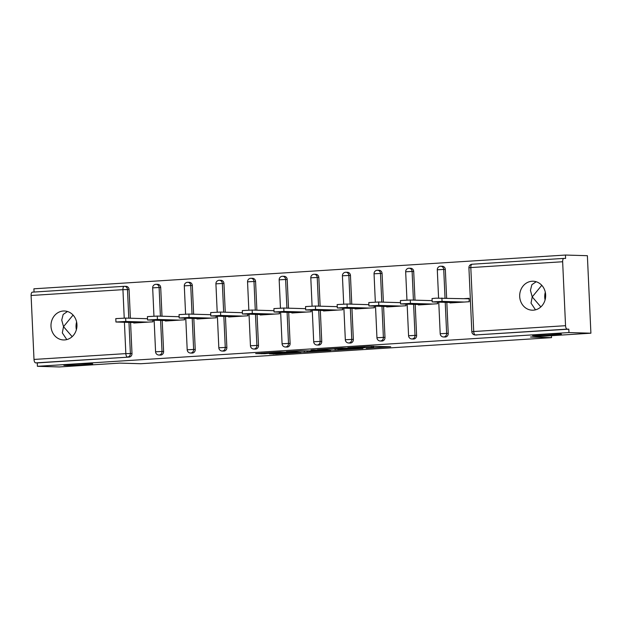 <?xml version="1.0" encoding="UTF-8"?>
<svg xmlns="http://www.w3.org/2000/svg" width="622" height="622" viewBox="0 0 622 622"><rect width="100%" height="100%" fill="white"/><g stroke="black" fill="none" stroke-linecap="round" stroke-linejoin="round"><path stroke-width="0.93" d="M66.803 339.589L62.317 332.879L63.522 326.659L61.733 320.105L63.164 314.452L67.479 311.498M91.232 363.761A14.485 0.529 177.4 0 0 74.951 364.22A14.485 0.529 177.4 0 0 63.786 365.246A14.485 0.529 177.4 0 0 65.279 365.409A14.485 0.529 177.4 0 0 81.56 364.958A14.485 0.529 177.4 0 0 92.725 363.932A14.485 0.529 177.4 0 0 91.232 363.761M535.503 309.834L531.017 303.116L532.222 296.896L530.434 290.35L531.864 284.697L536.18 281.743M559.932 334.006A14.485 0.529 177.4 0 0 543.651 334.465A14.485 0.529 177.4 0 0 532.486 335.483A14.485 0.529 177.4 0 0 533.979 335.655A14.485 0.529 177.4 0 0 550.26 335.196A14.485 0.529 177.4 0 0 561.425 334.169A14.485 0.529 177.4 0 0 559.932 334.006M366.257 348.266L390.717 346.726L369.818 346.283L347.807 347.714L362.299 347.177L364.508 347.301L357.114 348.001L371.443 347.441L373.651 347.566L366.257 348.266M533.334 310.176A14.485 12.992 -88.3 0 0 545.665 295.489A14.485 12.992 -88.3 0 0 533.093 281.23A14.485 12.992 -88.3 0 0 532.02 281.253A14.485 12.992 -88.3 0 0 519.681 295.94A14.485 12.992 -88.3 0 0 532.253 310.191A14.485 12.992 -88.3 0 0 533.334 310.176M64.634 339.931A14.485 12.992 -88.3 0 0 76.965 325.252A14.485 12.992 -88.3 0 0 64.393 310.992A14.485 12.992 -88.3 0 0 63.32 311.008A14.485 12.992 -88.3 0 0 50.981 325.695A14.485 12.992 -88.3 0 0 63.553 339.954A14.485 12.992 -88.3 0 0 64.634 339.931M269.419 353.832L276.355 354.035L301.071 352.417L280.172 351.974L255.681 353.623L264.653 353.7L283.383 352.145L295.644 352.55L269.419 353.832M562.646 261.745L470.807 267.577L473.715 331.526L565.546 325.695L562.646 261.745A3.398 1.501 86.4 0 1 563.936 258.394A3.398 1.501 86.4 0 1 563.991 258.394L565.6 258.441L565.445 255.051L587.378 255.689L590.9 333.198L530.488 337.031L551.527 337.645L140.805 363.722L119.766 363.108L59.354 366.949L37.413 366.311L568.959 332.56L568.811 329.17L567.202 329.124L475.371 334.955L568.811 329.17M590.9 333.198L568.959 332.56M335.266 350.202L362.96 348.483L342.053 348.048L317.337 349.665L335.266 350.202L335.211 348.903M330.78 350.583L304.321 352.169L286.4 351.632L300.651 350.769L310.806 350.878L318.705 350.326L311.008 350.085L313.791 349.906L330.772 350.396M551.527 337.645L551.434 335.701M565.546 325.695A3.398 1.501 86.4 0 0 567.202 329.124M469.182 301.732L469.128 298.785M37.413 366.311L37.266 362.921L35.664 362.875A3.398 1.501 -93.6 0 1 34 359.438L31.1 295.489A3.398 1.501 -93.6 0 1 32.391 292.146A3.398 1.501 -93.6 0 1 32.445 292.146L124.159 286.322M34.047 292.045L33.899 288.802L565.445 255.051M464.144 298.653L469.105 298.335L469.26 301.724L450.001 302.945L449.986 302.486M125.885 286.361A3.398 3.048 91.7 0 1 129.081 289.557L130.379 318.223M130.573 322.476L131.988 353.506A3.398 3.048 91.7 0 1 129.096 357.09L35.664 362.875M37.266 362.921L129.096 357.09M476.973 335.001A3.398 3.048 91.7 0 1 476.724 335.009L475.122 334.963A3.398 3.048 91.7 0 0 475.371 334.955A3.398 1.501 86.4 0 1 473.715 331.526L471.826 331.72A3.398 3.398 0 0 0 475.122 334.963M163.609 351.5A3.398 3.048 91.7 0 1 160.468 355.084L158.867 355.038A3.398 3.048 91.7 0 0 159.123 355.038A3.398 3.048 -88.3 0 0 162.008 351.453L163.609 351.5L162.202 320.47M157.514 284.355A3.398 3.048 91.7 0 1 160.709 287.551L162.008 316.217M195.238 349.494A3.398 3.048 91.7 0 1 192.097 353.078L190.495 353.032A3.398 3.048 91.7 0 0 190.744 353.032A3.398 3.048 -88.3 0 0 193.629 349.447L195.238 349.494L193.823 318.464M189.135 282.349A3.398 3.048 91.7 0 1 192.33 285.545L193.636 314.211M226.859 347.48A3.398 3.048 91.7 0 1 223.718 351.072L222.116 351.026A3.398 3.048 91.7 0 0 222.373 351.018A3.398 3.048 -88.3 0 0 225.257 347.441L226.859 347.48L225.452 316.45M220.763 280.335A3.398 3.048 91.7 0 1 223.959 283.531L225.257 312.197M258.488 345.474A3.398 3.048 91.7 0 1 255.347 349.066L253.745 349.02A3.398 3.048 91.7 0 0 253.994 349.012A3.398 3.048 -88.3 0 0 256.886 345.428L258.488 345.474L257.073 314.444M252.384 278.329A3.398 3.048 91.7 0 1 255.58 281.525L256.886 310.191M290.109 343.468A3.398 3.048 91.7 0 1 286.967 347.053L285.366 347.006A3.398 3.048 91.7 0 0 285.622 347.006A3.398 3.048 -88.3 0 0 288.507 343.422L290.109 343.468L288.701 312.438M284.013 276.323A3.398 3.048 91.7 0 1 287.208 279.519L288.507 308.185M321.737 341.462A3.398 3.048 91.7 0 1 318.596 345.047L316.995 345A3.398 3.048 91.7 0 0 317.243 345A3.398 3.048 -88.3 0 0 320.136 341.416L321.737 341.462L320.33 310.432M315.634 274.318A3.398 3.048 91.7 0 1 318.829 277.513L320.136 306.18M353.358 339.449A3.398 3.048 91.7 0 1 350.225 343.041L348.615 342.994A3.398 3.048 91.7 0 0 348.872 342.986A3.398 3.048 -88.3 0 0 351.757 339.402L353.358 339.449L351.951 308.419M347.263 272.304A3.398 3.048 91.7 0 1 350.458 275.499L351.757 304.166M384.987 337.443A3.398 3.048 91.7 0 1 381.846 341.035L380.244 340.988A3.398 3.048 91.7 0 0 380.493 340.98A3.398 3.048 -88.3 0 0 383.385 337.396L384.987 337.443L383.58 306.413M378.884 270.298A3.398 3.048 91.7 0 1 382.079 273.493L383.385 302.16M416.608 335.437A3.398 3.048 91.7 0 1 413.474 339.021L411.865 338.974A3.398 3.048 91.7 0 0 412.122 338.974A3.398 3.048 -88.3 0 0 415.006 335.39L416.608 335.437L415.201 304.407M410.512 268.292A3.398 3.048 91.7 0 1 413.708 271.487L415.006 300.154M448.237 333.431A3.398 3.048 91.7 0 1 445.095 337.015L443.494 336.968A3.398 3.048 91.7 0 0 443.743 336.968A3.398 3.048 -88.3 0 0 446.635 333.384L448.237 333.431L446.829 302.401M442.133 266.278A3.398 3.048 91.7 0 1 445.329 269.481L446.635 298.148M418.357 304.5L418.381 304.959L437.639 303.73L437.561 302.129M386.728 306.506L386.752 306.965L406.011 305.744L405.941 304.135M355.108 308.512L355.131 308.971L374.39 307.75L374.312 306.148M323.479 310.518L323.502 310.977L342.761 309.756L342.691 308.154M291.858 312.532L291.881 312.99L311.14 311.762L311.062 310.16M260.229 314.538L260.253 314.996L279.511 313.776L279.441 312.166M228.608 316.544L228.624 317.002L247.883 315.782L247.813 314.18M196.98 318.55L197.003 319.016L216.262 317.788L216.192 316.186M165.359 320.563L165.374 321.022L184.633 319.801L184.563 318.192M133.73 322.569L133.753 323.028L153.012 321.807L152.934 320.198M545.307 292.247A14.485 12.992 -88.3 0 0 545.082 299.905M76.607 322.002A14.485 12.992 -88.3 0 0 76.382 329.668M541.778 285.311L532.222 296.896L540.86 306.903M73.077 315.066L63.522 326.659L72.16 336.665M358.155 348.717L343.328 348.157L334.403 348.825L345.754 349.214L358.155 348.717M315.284 351.189L326.542 350.583L318.845 350.489L310.946 351.041L315.284 351.189M441.9 298.008L442.055 301.398L432.197 301.927L432.041 298.537L436.053 298.171L469.05 298.793M432.197 301.927L454.97 302.634M442.055 301.398L464.292 302.043M410.279 300.014L410.434 303.404L400.568 303.94L400.412 300.55L410.279 300.014L432.134 300.651M400.568 303.94L423.341 304.64M437.561 303.738L437.484 302.129M410.434 303.404L432.671 304.049M378.65 302.02L378.806 305.41L368.939 305.946L368.792 302.556L378.65 302.02L400.514 302.657M368.939 305.946L391.72 306.646M405.933 305.744L405.863 304.135M378.806 305.41L401.042 306.055M347.029 304.034L347.185 307.423L337.318 307.952L337.163 304.562L347.029 304.034L368.885 304.663M337.318 307.952L360.091 308.66M374.304 307.758L374.234 306.141M347.185 307.423L369.421 308.069M315.401 306.04L315.556 309.429L305.69 309.958L305.542 306.568L315.401 306.04L337.256 306.669M305.69 309.958L328.47 310.666M342.683 309.764L342.613 308.154M315.556 309.429L337.793 310.075M283.78 308.046L283.927 311.435L274.069 311.972L273.913 308.582L283.78 308.046L305.635 308.683M274.069 311.972L296.842 312.672M311.054 311.77L310.984 310.16M283.927 311.435L306.172 312.081M252.151 310.059L252.307 313.441L242.44 313.978L242.292 310.588L252.151 310.059L274.007 310.689M242.44 313.978L265.221 314.678M279.433 313.776L279.356 312.166M252.307 313.441L274.543 314.087M220.53 312.065L220.678 315.455L210.819 315.984L210.664 312.594L220.53 312.065L242.386 312.695M210.819 315.984L233.592 316.691M247.805 315.789L247.735 314.172M220.678 315.455L242.922 316.1M188.901 314.071L189.057 317.461L179.19 317.99L179.035 314.6L188.901 314.071L210.757 314.701M179.19 317.99L201.971 318.697M216.184 317.795L216.106 316.186M189.057 317.461L211.293 318.106M157.28 316.077L157.428 319.467L147.57 320.003L147.414 316.614L157.28 316.077L179.136 316.715M147.57 320.003L170.342 320.703M184.555 319.801L184.485 318.192M157.428 319.467L179.672 320.112M125.652 318.091L125.807 321.473L115.941 322.009L115.785 318.62L125.652 318.091L147.507 318.721M115.941 322.009L138.722 322.709M152.934 321.807L152.856 320.198M125.807 321.473L148.044 322.118M563.936 258.394L472.098 264.226A3.398 1.501 86.4 0 1 472.16 264.226L563.874 258.402M468.918 267.771A3.398 3.398 0 0 1 472.098 264.226A3.398 1.501 86.4 0 0 470.807 267.577L468.918 267.771L471.826 331.72M34 359.438L125.838 353.615L124.416 322.297M124.229 318.091L122.938 289.658L31.1 295.489M129.081 289.557L122.938 289.658A3.398 1.501 -93.6 0 1 124.221 286.314A3.398 1.501 -93.6 0 1 124.283 286.314A3.398 3.048 91.7 0 1 127.479 289.51L128.777 318.176M128.972 322.429L130.379 353.459A3.398 3.048 -88.3 0 1 127.494 357.044A3.398 1.501 -93.6 0 1 125.838 353.615L131.988 353.506M445.329 269.481L443.727 269.435L445.033 298.101M445.228 302.354L446.635 333.384L440.197 333.726A3.398 3.398 0 0 0 443.494 336.968M437.297 269.777L443.727 269.435A3.398 3.048 91.7 0 0 440.788 266.232A3.398 3.398 0 0 0 437.297 269.777L438.58 298.055M440.531 266.239A3.398 3.048 91.7 0 1 440.788 266.232L442.39 266.278M413.708 271.487L412.106 271.441L413.405 300.107M413.599 304.36L415.006 335.39L408.576 335.74A3.398 3.398 0 0 0 411.865 338.974M382.079 273.493L380.477 273.447L381.784 302.113M381.97 306.366L383.385 337.396L376.948 337.746A3.398 3.398 0 0 0 380.244 340.988M350.458 275.499L348.856 275.453L350.155 304.119M350.349 308.372L351.757 339.402L345.327 339.752A3.398 3.398 0 0 0 348.615 342.994M318.829 277.513L317.228 277.466L318.534 306.133M318.721 310.386L320.136 341.416L313.698 341.758A3.398 3.398 0 0 0 316.995 345M287.208 279.519L285.607 279.472L286.905 308.139M287.1 312.392L288.507 343.422L282.077 343.772A3.398 3.398 0 0 0 285.366 347.006M255.58 281.525L253.978 281.478L255.277 310.145M255.471 314.398L256.886 345.428L250.448 345.778A3.398 3.398 0 0 0 253.745 349.02M223.959 283.531L222.349 283.484L223.656 312.151M223.85 316.404L225.257 347.441L218.827 347.784A3.398 3.398 0 0 0 222.116 351.026M192.33 285.545L190.729 285.498L192.027 314.164M192.221 318.417L193.629 349.447L187.199 349.789A3.398 3.398 0 0 0 190.495 353.032M160.709 287.551L159.1 287.504L160.406 316.17M160.6 320.423L162.008 351.453L155.578 351.803A3.398 3.398 0 0 0 158.867 355.038M405.668 271.791L412.106 271.441A3.398 3.048 91.7 0 0 409.159 268.238A3.398 3.398 0 0 0 405.668 271.791L406.959 300.068M408.911 268.245A3.398 3.048 91.7 0 1 409.159 268.238L410.761 268.284M374.047 273.797L380.477 273.447A3.398 3.048 91.7 0 0 377.538 270.243A3.398 3.398 0 0 0 374.047 273.797L375.33 302.074M377.282 270.251A3.398 3.048 91.7 0 1 377.538 270.243L379.14 270.29M342.419 275.803L348.856 275.453A3.398 3.048 91.7 0 0 345.91 272.257A3.398 3.398 0 0 0 342.419 275.803L343.702 304.08M345.661 272.257A3.398 3.048 91.7 0 1 345.91 272.257L347.511 272.304M310.798 277.809L317.228 277.466A3.398 3.048 91.7 0 0 314.289 274.263A3.398 3.398 0 0 0 310.798 277.809L312.081 306.094M314.032 274.271A3.398 3.048 91.7 0 1 314.289 274.263L315.89 274.31M279.169 279.822L285.607 279.472A3.398 3.048 91.7 0 0 282.66 276.269A3.398 3.398 0 0 0 279.169 279.822L280.452 308.1M282.411 276.277A3.398 3.048 91.7 0 1 282.66 276.269L284.262 276.316M247.548 281.828L253.978 281.478A3.398 3.048 91.7 0 0 251.039 278.283A3.398 3.398 0 0 0 247.548 281.828L248.831 310.106M250.783 278.283A3.398 3.048 91.7 0 1 251.039 278.283L252.641 278.322M215.92 283.834L222.349 283.484A3.398 3.048 91.7 0 0 219.41 280.289A3.398 3.398 0 0 0 215.92 283.834L217.202 312.112M219.162 280.289A3.398 3.048 91.7 0 1 219.41 280.289L221.012 280.335M184.299 285.84L190.729 285.498A3.398 3.048 91.7 0 0 187.782 282.295A3.398 3.398 0 0 0 184.299 285.84L185.581 314.126M187.533 282.302A3.398 3.048 91.7 0 1 187.782 282.295L189.391 282.341M152.67 287.854L159.1 287.504A3.398 3.048 91.7 0 0 156.161 284.301A3.398 3.398 0 0 0 152.67 287.854L153.953 316.132M155.912 284.308A3.398 3.048 91.7 0 1 156.161 284.301L157.763 284.347M372.858 346.19L372.92 347.488M371.388 346.205L371.443 347.441M363.746 346.672L363.777 347.224M362.276 346.765L362.299 347.177M338.189 348.989L338.244 350.108M307.245 350.956L307.299 352.068M304.267 350.87L304.321 352.169M318.829 350.054L318.845 350.489M264.622 352.962L264.653 353.7M261.652 353.148L261.683 353.794M276.323 353.397L276.355 354.035M273.353 353.584L273.385 354.136M126.142 286.361L124.532 286.314A3.398 3.398 0 0 0 124.221 286.314L32.391 292.146M438.767 302.168L440.197 333.726M407.138 304.174L408.576 335.74M375.517 306.18L376.948 337.746M343.888 308.185L345.327 339.752M312.267 310.199L313.698 341.758M280.639 312.205L282.077 343.772M249.018 314.211L250.448 345.778M217.389 316.217L218.827 347.784M185.768 318.231L187.199 349.789M154.139 320.237L155.578 351.803M373.589 346.213L373.651 347.566M364.476 346.625L364.508 347.301"/></g></svg>
